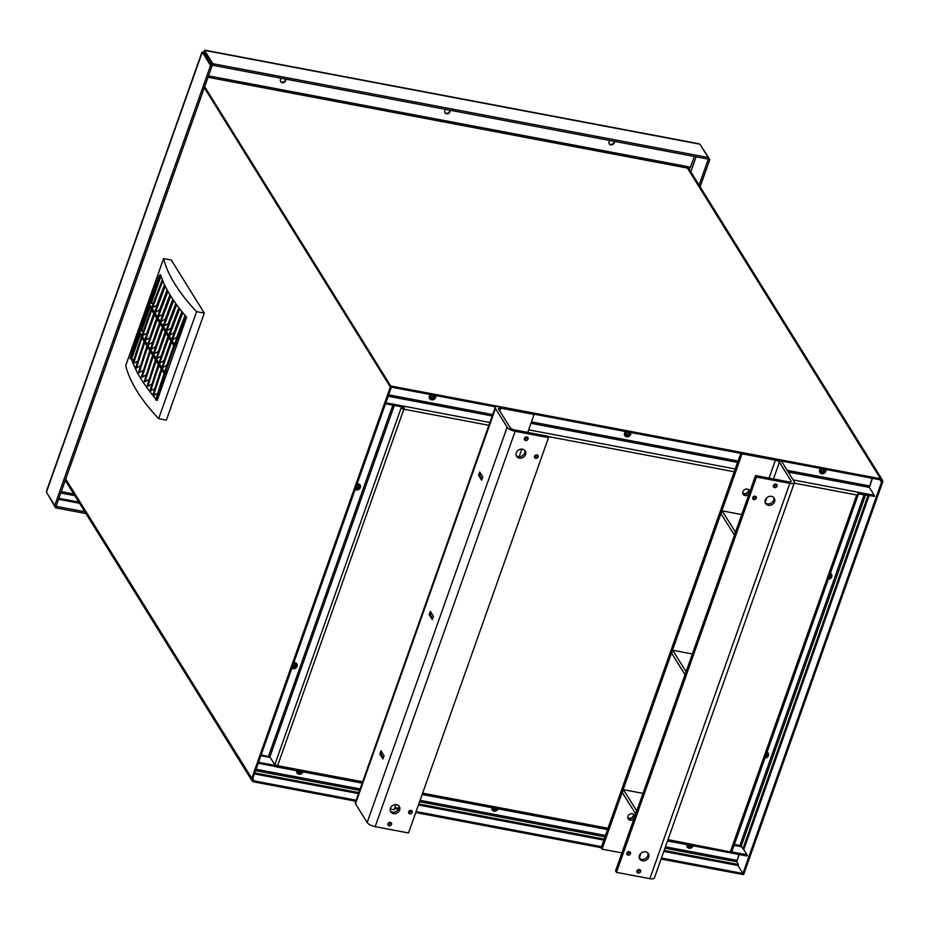 <?xml version="1.0" encoding="UTF-8"?>
<svg xmlns="http://www.w3.org/2000/svg" width="929" height="929" viewBox="0 0 929 929"><rect width="100%" height="100%" fill="white"/><g stroke="black" fill="none" stroke-linecap="round" stroke-linejoin="round"><path stroke-width="1.39" d="M667.974 839.619L730.275 851.916A2.253 0.848 -79.3 0 0 730.473 851.452L856.712 494.971L857.734 495.157A2.253 0.848 -79.3 0 0 858.059 493.276L874.491 496.388A2.253 0.848 -79.3 0 0 874.259 495.296L869.347 487.4L872.11 478.226M435.643 395.557A3.379 2.903 -31.9 0 1 429.639 398.576A3.379 2.903 -31.9 0 1 430.591 394.604M825.869 469.47A3.379 2.903 -31.9 0 1 819.854 472.478A3.379 2.903 -31.9 0 1 820.806 468.506A1.87 1.603 -31.9 0 0 821.468 471.27A1.87 1.603 -31.9 0 0 823.837 469.087M630.756 432.508A3.379 2.903 -31.9 0 1 624.752 435.527A3.379 2.903 -31.9 0 1 625.693 431.555M624.613 435.271A3.379 2.903 148.1 0 0 630.547 432.473M819.715 472.222A3.379 2.903 148.1 0 0 825.66 469.435M429.5 398.32A3.379 2.903 148.1 0 0 435.434 395.522M488.909 425.308L403.848 409.19L403.581 407.204L386.127 403.906L385.698 403.209M275.739 764.985L274.938 764.3L401.177 407.819A2.253 0.79 -160.5 0 0 403.848 409.19A2.253 0.848 -79.3 0 0 403.941 406.217L386.476 402.907L386.127 403.906M386.476 402.907L386.046 402.211M874.491 496.388L858.036 493.81M489.897 422.498L403.941 406.217L403.581 407.204M857.92 494.518A2.253 0.79 19.5 0 0 858.396 494.24A2.253 0.79 19.5 0 0 858.326 493.868L858.315 493.868M402.211 408.005L403.534 408.702M274.938 764.3A2.253 0.79 19.5 0 0 277.608 765.682A2.253 0.848 100.7 0 1 276.575 766.913A2.253 0.848 100.7 0 1 276.285 766.68L276.645 765.682L259.179 762.384L258.75 761.687M742.712 493.16A3.67 3.147 148.1 0 0 748.495 489.56M627.749 817.775A3.67 3.147 148.1 0 0 633.543 814.187M830.352 573.425A3.379 2.903 -31.9 0 1 828.285 579.255M828.482 578.721A3.379 2.903 148.1 0 0 831.35 574.192M767.064 752.165A3.379 2.903 -31.9 0 1 764.997 757.994M765.182 757.46A3.379 2.903 148.1 0 0 768.062 752.931M730.287 851.951A2.253 0.79 19.5 0 0 731.808 851.719L858.396 494.24M734.374 844.449L739.867 845.495L743.92 849.094L868.987 495.889M867.965 495.691L742.886 848.897M730.879 852.021L729.706 851.939M730.833 852.148L729.52 852.218A2.253 0.848 -79.3 0 0 729.764 851.823L730.275 851.916M731.065 852.508A2.253 0.848 100.7 0 1 730.728 852.822L747.16 855.934A2.253 0.848 100.7 0 1 746.893 855.992A2.253 0.848 100.7 0 1 746.661 855.841M744.152 494.1A3.67 3.147 -31.9 0 1 742.759 493.462A3.67 3.147 148.1 0 0 748.751 489.746A3.67 3.147 -31.9 0 1 744.152 494.1M629.2 818.728A3.67 3.147 -31.9 0 1 627.807 818.089A3.67 3.147 148.1 0 0 633.787 814.373A3.67 3.147 -31.9 0 1 629.2 818.728M498.072 808.857A3.379 2.903 -31.9 0 1 491.917 807.696M492.022 809.682A3.379 2.903 148.1 0 0 497.572 808.764M693.185 845.82A3.379 2.903 -31.9 0 1 687.019 844.647M687.135 846.633A3.379 2.903 148.1 0 0 692.686 845.727M302.959 771.906A3.379 2.903 -31.9 0 1 296.804 770.745M296.908 772.731A3.379 2.903 148.1 0 0 302.459 771.813M254.418 773.903L358.478 793.621M418.445 804.978L603.827 840.083M663.782 851.44L738.102 865.514L738.45 864.527L736.767 861.81L664.932 848.2M738.88 854.471L736.767 861.81M254.778 772.916L358.838 792.623M418.793 803.98L604.175 839.096M664.13 850.453L738.45 864.527M743.363 848.99L746.986 854.808L731.68 851.87M276.285 766.68L258.831 763.371L258.401 762.674M258.831 763.371L259.179 762.384M747.16 855.934L747.241 854.854L731.646 851.905M357.096 483.951A3.379 2.903 -31.9 0 1 359.778 488.573A3.379 2.903 -31.9 0 1 355.145 489.467M355.238 489.211A3.379 2.903 148.1 0 0 360.011 484.915M293.808 662.691A3.379 2.903 -31.9 0 1 296.49 667.312A3.379 2.903 -31.9 0 1 291.845 668.218M291.938 667.951A3.379 2.903 148.1 0 0 296.711 663.654M274.763 764.799L269.851 756.903L261.177 754.824M401.351 407.32L400.98 406.716M402.385 407.517L402.013 406.914M614.243 141.324A2.822 2.415 -31.9 0 1 609.261 143.902A2.822 2.415 -31.9 0 1 610.109 140.546M609.122 143.635A2.822 2.415 148.1 0 0 614.046 141.289M449.95 110.203A2.822 2.415 -31.9 0 1 444.956 112.781A2.822 2.415 -31.9 0 1 445.804 109.425M444.817 112.514A2.822 2.415 148.1 0 0 449.741 110.168M285.644 79.081A2.822 2.415 -31.9 0 1 280.651 81.659A2.822 2.415 -31.9 0 1 281.499 78.303M280.523 81.404A2.822 2.415 148.1 0 0 285.435 79.046M495.598 406.914L390.343 386.975L390.703 385.976L880.529 478.76A3.379 2.903 -31.9 0 1 882.55 482.325L743.966 873.666L742.945 873.469L881.528 482.139A2.253 1.939 -31.9 0 0 880.169 479.759L780.209 460.819M737.986 865.503L742.945 873.469M880.529 478.76L687.425 168.079A3.379 2.903 -31.9 0 1 689.237 169.287L882.341 479.956M740.773 453.352L533.931 414.171M694.335 156.49L690.549 167.174L208.502 75.876M208.015 77.281L687.425 168.079L687.472 166.593M390.703 385.976L204.67 86.699M209.42 61.419L210.024 61.535M209.164 60.315L205.286 53.917M355.795 801.204L253.791 781.881A3.379 2.903 -31.9 0 1 251.771 778.316L390.343 386.975L204.322 87.698L390.343 386.975L391.376 387.172L252.793 778.514A2.253 1.939 -31.9 0 0 254.14 780.894L356.144 800.206M394.546 808.544L398.413 809.275M408.888 811.261L410.897 811.644M415.751 812.561L601.133 847.678L602.05 849.152L621.907 852.915M661.1 859.035L743.618 874.665L743.966 873.666L661.448 858.036M394.895 807.556L398.831 808.3M410.026 810.413L411.396 810.68M416.099 811.563L601.493 846.679M78.802 502.09L58.91 498.316M79.546 503.286L58.562 499.314M202.255 52.163A3.379 1.184 19.5 0 0 201.825 52.523L46.671 490.663A3.379 1.184 19.5 0 0 46.787 491.209L46.45 492.149L54.73 505.481L56.274 505.771L212.091 65.738L210.558 65.448L202.278 52.117L203.811 52.419L212.091 65.738M201.825 52.523A3.379 1.184 19.5 0 0 201.941 53.069L202.278 52.117M205.123 50.48A3.379 1.277 100.7 0 1 205.646 50.329L698.562 143.681A3.379 1.277 100.7 0 1 698.991 144.03L699.967 144.216L708.246 157.535L212.822 63.695L212.288 65.193L204.008 51.861L204.531 50.375L212.822 63.695M212.288 65.193L707.712 159.033L708.246 157.535M701.081 146.016L709.826 159.428L707.898 158.522M55.67 505.655L55.554 507.815L47.495 493.833M699.084 185.115L708.281 159.138M56.077 506.317L84.818 511.763M55.554 507.815L85.932 513.563M210.558 65.448L54.73 505.481M204.67 52.93L204.101 52.175A3.379 1.184 19.5 0 0 202.348 52.14M204.531 50.375L698.991 144.03M700.129 186.81L709.826 159.428M629.967 432.368A2.822 2.415 -31.9 0 1 624.915 434.737A2.822 2.415 -31.9 0 1 624.845 432.519M624.787 434.482A2.822 2.415 148.1 0 0 629.723 432.322M825.08 469.319A2.822 2.415 -31.9 0 1 820.028 471.688A2.822 2.415 -31.9 0 1 819.959 469.47M819.889 471.433A2.822 2.415 148.1 0 0 824.836 469.273M434.853 395.406A2.822 2.415 -31.9 0 1 429.813 397.786A2.822 2.415 -31.9 0 1 429.732 395.557M429.674 397.519A2.822 2.415 148.1 0 0 434.609 395.359M820.075 469.296A2.253 1.939 148.1 0 0 821.886 471.735A2.253 1.939 148.1 0 0 824.267 469.168M820.261 469.76A1.87 1.603 148.1 0 0 822.722 468.878M628.724 432.124A1.87 1.603 -31.9 0 1 625.356 433.646A1.87 1.603 -31.9 0 1 625.751 431.567M624.962 432.345A2.253 1.939 148.1 0 0 626.785 434.784A2.253 1.939 148.1 0 0 629.165 432.206M625.147 432.798A1.87 1.603 148.1 0 0 627.609 431.915M433.611 395.173A1.87 1.603 -31.9 0 1 430.243 396.695A1.87 1.603 -31.9 0 1 430.638 394.604M429.848 395.382A2.253 1.939 148.1 0 0 431.671 397.821A2.253 1.939 148.1 0 0 434.052 395.255M430.034 395.847A1.87 1.603 148.1 0 0 432.496 394.964M830.259 573.692A2.822 2.415 -31.9 0 1 828.68 578.175M828.912 577.49A2.822 2.415 148.1 0 0 830.572 573.994M766.959 752.432A2.822 2.415 -31.9 0 1 765.38 756.914M765.624 756.229A2.822 2.415 148.1 0 0 767.273 752.734M766.471 753.814A1.87 1.603 -31.9 0 1 766.216 754.557M765.868 755.544A2.253 1.939 148.1 0 0 766.773 752.989M829.771 575.074A1.87 1.603 -31.9 0 1 829.504 575.817M829.156 576.804A2.253 1.939 148.1 0 0 830.061 574.25M497.05 808.671A2.822 2.415 -31.9 0 1 492.033 807.719M492.196 808.892A2.822 2.415 148.1 0 0 496.469 808.555M301.937 771.709A2.822 2.415 -31.9 0 1 296.92 770.756M297.083 771.929A2.822 2.415 148.1 0 0 301.356 771.604M692.163 845.622A2.822 2.415 -31.9 0 1 687.146 844.67M687.309 845.843A2.822 2.415 148.1 0 0 691.571 845.518M300.23 771.384A1.87 1.603 -31.9 0 1 297.547 770.884M297.164 770.815A2.253 1.939 148.1 0 0 300.787 771.5M495.343 808.346A1.87 1.603 -31.9 0 1 492.66 807.835M492.277 807.765A2.253 1.939 148.1 0 0 495.9 808.451M690.456 845.297A1.87 1.603 -31.9 0 1 687.774 844.798M687.39 844.716A2.253 1.939 148.1 0 0 691.013 845.402M294.145 662.644A2.822 2.415 -31.9 0 1 296.27 665.675A2.822 2.415 -31.9 0 1 292.124 667.428M292.24 667.115A2.822 2.415 148.1 0 0 295.921 663.457M357.433 483.904A2.822 2.415 -31.9 0 1 359.569 486.935A2.822 2.415 -31.9 0 1 355.424 488.689M355.54 488.375A2.822 2.415 148.1 0 0 359.221 484.717M268.818 757.065L269.573 756.636M357.026 484.172A1.87 1.603 -31.9 0 1 358.002 486.761A1.87 1.603 -31.9 0 1 355.853 487.458M355.714 487.864A2.253 1.939 148.1 0 0 358.768 486.262A2.253 1.939 148.1 0 0 357.224 483.928M356.399 485.913A1.87 1.603 148.1 0 0 357.56 484.299M293.727 662.911A1.87 1.603 -31.9 0 1 294.714 665.501A1.87 1.603 -31.9 0 1 292.565 666.198M292.414 666.616A2.253 1.939 148.1 0 0 295.48 665.001A2.253 1.939 148.1 0 0 293.924 662.679M293.111 664.653A1.87 1.603 148.1 0 0 294.261 663.039M634.066 818.588A3.67 3.147 -31.9 0 1 627.923 816.336A3.67 3.147 -31.9 0 1 634.786 816.556M749.018 493.961A3.67 3.147 -31.9 0 1 742.875 491.72A3.67 3.147 -31.9 0 1 749.749 491.929M752.745 497.584A1.974 1.695 -31.9 0 1 756.218 496.876A1.974 1.695 -31.9 0 1 752.873 498.966A1.974 1.695 -31.9 0 1 752.745 497.584M752.653 498.072A1.974 1.695 148.1 0 0 755.521 496.283M773.439 485.565A1.974 1.695 -31.9 0 1 776.911 484.857A1.974 1.695 -31.9 0 1 773.567 486.947A1.974 1.695 -31.9 0 1 773.439 485.565M773.346 486.053A1.974 1.695 148.1 0 0 776.214 484.264M765.333 499.965A5.075 4.355 -31.9 0 1 769.56 496.376A5.075 4.355 -31.9 0 1 774.263 498.153A5.075 4.355 -31.9 0 1 772.243 504.528A5.075 4.355 -31.9 0 1 765.635 503.518A5.075 4.355 -31.9 0 1 765.333 499.965M765.264 502.728A5.075 4.355 148.1 0 0 771.325 503.053A5.075 4.355 148.1 0 0 773.718 497.468M626.866 853.066A1.974 1.695 -31.9 0 1 630.338 852.369A1.974 1.695 -31.9 0 1 626.982 854.448A1.974 1.695 -31.9 0 1 626.866 853.066M626.761 853.565A1.974 1.695 148.1 0 0 629.641 851.777M636.98 870.926A1.974 1.695 -31.9 0 1 640.453 870.218A1.974 1.695 -31.9 0 1 637.097 872.308A1.974 1.695 -31.9 0 1 636.98 870.926M636.876 871.414A1.974 1.695 148.1 0 0 639.756 869.625M639.442 855.458A5.075 4.355 -31.9 0 1 643.681 851.87A5.075 4.355 -31.9 0 1 648.372 853.646A5.075 4.355 -31.9 0 1 646.363 860.022A5.075 4.355 -31.9 0 1 639.756 859.011A5.075 4.355 -31.9 0 1 639.442 855.458M639.384 858.21A5.075 4.355 148.1 0 0 645.446 858.547A5.075 4.355 148.1 0 0 647.827 852.961M794.376 482.65L654.388 877.975A6.77 2.381 -160.5 0 1 649.847 878.671L616.473 872.354L756.461 477.03L789.836 483.359A6.77 2.381 19.5 0 0 794.376 482.65A6.77 2.381 19.5 0 0 794.156 481.559L782.497 462.805A6.77 2.381 19.5 0 0 774.496 458.682L741.121 452.353L601.133 847.678M616.473 872.354L615.555 870.868L755.544 475.555L788.918 481.872A3.379 1.184 19.5 0 0 791.183 481.524A3.379 1.184 19.5 0 0 791.078 480.978L779.419 462.224L773.497 478.958M755.544 475.555L756.461 477.03M602.05 849.152L742.05 453.84L775.425 460.157A3.379 1.184 -160.5 0 1 779.419 462.224M639.187 857.235A3.379 1.184 -160.5 0 1 639.431 857.548L640.255 858.861M742.05 453.84L741.121 452.353M642.996 793.378L623.371 789.662L622.314 792.646L635.726 813.909M623.371 789.662L636.783 810.924M636.562 810.878L635.494 813.862M685.091 674.5L686.148 671.516M692.36 653.97L672.735 650.254L685.927 671.47M684.87 674.454L671.679 653.238L672.735 650.254M741.725 514.561L722.1 510.845L721.043 513.83L734.456 535.092M722.1 510.845L735.513 532.108M735.292 532.062L734.235 535.046M412.244 812.422A1.974 1.695 -31.9 0 1 408.772 813.119A1.974 1.695 -31.9 0 1 412.116 811.04A1.974 1.695 -31.9 0 1 412.244 812.422M408.551 812.236A1.974 1.695 148.1 0 0 411.419 810.448M391.55 824.441A1.974 1.695 -31.9 0 1 388.078 825.138A1.974 1.695 -31.9 0 1 391.434 823.059A1.974 1.695 -31.9 0 1 391.55 824.441M387.857 824.255A1.974 1.695 148.1 0 0 390.726 822.467M399.667 810.042A5.075 4.355 -31.9 0 1 395.429 813.618A5.075 4.355 -31.9 0 1 390.726 811.841A5.075 4.355 -31.9 0 1 392.746 805.466A5.075 4.355 -31.9 0 1 399.354 806.477A5.075 4.355 -31.9 0 1 399.667 810.042M390.354 811.052A5.075 4.355 148.1 0 0 394.999 812.016A5.075 4.355 148.1 0 0 398.738 808.555A5.075 4.355 148.1 0 0 398.808 805.791M538.123 456.929A1.974 1.695 -31.9 0 1 534.651 457.625A1.974 1.695 -31.9 0 1 538.007 455.547A1.974 1.695 -31.9 0 1 538.123 456.929M534.43 456.743A1.974 1.695 148.1 0 0 537.31 454.955M528.009 439.069A1.974 1.695 -31.9 0 1 524.537 439.777A1.974 1.695 -31.9 0 1 527.893 437.687A1.974 1.695 -31.9 0 1 528.009 439.069M524.316 438.883A1.974 1.695 148.1 0 0 527.196 437.094M525.547 454.548A5.075 4.355 -31.9 0 1 521.32 458.125A5.075 4.355 -31.9 0 1 516.617 456.348A5.075 4.355 -31.9 0 1 518.626 449.973A5.075 4.355 -31.9 0 1 525.245 450.995A5.075 4.355 -31.9 0 1 525.547 454.548M516.245 455.558A5.075 4.355 148.1 0 0 520.879 456.522A5.075 4.355 148.1 0 0 524.63 453.062A5.075 4.355 148.1 0 0 524.688 450.31M507.141 427.201A6.77 2.381 19.5 0 0 515.142 431.323L548.516 437.64L408.528 832.965L375.153 826.647A6.77 2.381 -160.5 0 1 367.152 822.513L507.141 427.201L495.482 408.446L355.493 803.759A6.77 2.381 -160.5 0 1 355.273 802.668L495.262 407.343A6.77 2.381 19.5 0 0 495.482 408.446M548.516 437.64L547.599 436.166L514.225 429.848A3.379 1.184 -160.5 0 1 510.218 427.781L498.559 409.027A3.379 1.184 19.5 0 1 498.455 408.481A3.379 1.184 19.5 0 1 500.731 408.133L499.744 410.908M527.742 432.403L534.105 414.45L533.176 412.964L499.802 406.647A6.77 2.381 19.5 0 0 495.262 407.343M534.105 414.45L500.731 408.133M395.94 804.595L394.105 809.774L390.226 809.031M519.125 456.754L521.831 449.113M525.408 438.999L526.116 436.99M355.493 803.759L367.152 822.513M379.845 754.034L380.995 750.806L384.06 755.741L382.911 758.97L379.845 754.034L381.099 754.278M433.425 616.333L432.275 619.562L429.21 614.626L430.359 611.398L433.425 616.333M478.574 475.218L479.724 471.99L482.79 476.925L481.64 480.154L478.574 475.218L479.828 475.462M429.21 614.626L430.464 614.87M482.023 479.109L479.805 475.543L480.572 473.36M432.647 618.517L430.441 614.952L431.207 612.768M383.282 757.925L381.064 754.36L381.842 752.176M148.849 305.56A395.673 103.839 115.4 0 0 139.861 330.979L139.118 330.631A395.673 103.839 115.4 0 1 148.303 304.689M151.706 310.147A395.673 103.839 115.4 0 0 142.706 335.566L141.974 335.218A395.673 103.839 115.4 0 1 151.16 309.264M142.706 335.566L146.956 333.035A395.673 103.839 -64.6 0 1 153.808 313.526M154.551 314.734A395.673 103.839 115.4 0 0 145.563 340.153L144.819 339.805A395.673 103.839 115.4 0 1 154.005 313.851M145.563 340.153L149.813 337.622A395.673 103.839 -64.6 0 1 156.653 318.113M157.396 319.309A395.673 103.839 115.4 0 0 148.408 344.74L147.676 344.38A395.673 103.839 115.4 0 1 156.862 318.438M148.408 344.74L152.658 342.209A395.673 103.839 -64.6 0 1 159.509 322.7M160.252 323.896A395.673 103.839 115.4 0 0 151.253 349.316L150.521 348.967A395.673 103.839 115.4 0 1 159.707 323.025M151.253 349.316L155.515 346.784A395.673 103.839 -64.6 0 1 162.354 327.287M163.098 328.483A395.673 103.839 115.4 0 0 154.109 353.903L153.366 353.554A395.673 103.839 115.4 0 1 162.552 327.6M154.109 353.903L158.36 351.371A395.673 103.839 -64.6 0 1 165.199 331.862M165.954 333.07A395.673 103.839 115.4 0 0 156.955 358.489L156.223 358.141A395.673 103.839 115.4 0 1 165.408 332.187M156.955 358.489L161.205 355.958A395.673 103.839 -64.6 0 1 168.056 336.449M168.799 337.645A395.673 103.839 115.4 0 0 159.811 363.076L159.068 362.716A395.673 103.839 115.4 0 1 168.254 336.774M159.811 363.076L164.061 360.545A395.673 103.839 -64.6 0 1 170.901 341.036M171.644 342.232A395.673 103.839 115.4 0 0 162.656 367.652L161.913 367.303A395.673 103.839 115.4 0 1 171.099 341.361M162.656 367.652L166.906 365.12A395.673 103.839 -64.6 0 1 173.886 345.24M185.846 316.917A395.673 103.839 115.4 0 0 156.374 400.167L155.631 399.818A395.673 103.839 115.4 0 1 185.115 316.568L186.183 316.719M133.927 359.697L131.523 359.244L140.105 335.032M167.626 370.973L165.699 373.307L166.732 373.493L157.175 400.504A328.785 115.486 -160.5 0 1 156.711 399.969M155.886 399.005A328.785 115.486 -160.5 0 1 132.998 363.216M132.893 362.96A328.785 115.486 -160.5 0 1 131.523 359.244M185.324 315.721L184.244 318.786M176.069 303.98L175.697 305.037M172.167 326.16L177.694 310.565M177.451 343.231L176.057 344.055L175.535 345.553L176.556 345.751L166.732 373.493M156.374 400.167L157.535 399.47M185.742 316.197L185.115 316.568M163.643 372.912L137.991 331.653L138.526 330.155L164.166 371.414L163.643 372.912L164.375 373.052M164.166 371.414L164.886 371.554M173.468 345.158L147.827 303.899L148.35 302.413L174.002 343.672L173.468 345.158L174.187 345.298M174.002 343.672L174.733 343.811M182.839 312.748A395.673 103.839 115.4 0 0 172.504 339.898L176.754 337.366A395.673 103.839 -64.6 0 1 185.057 315.407M182.247 312.028A395.673 103.839 115.4 0 0 171.772 339.538L172.504 339.898M161.855 370.032A395.673 103.839 115.4 0 0 153.517 395.58L157.767 393.048M157.825 392.897A395.673 103.839 -64.6 0 1 164.247 373.028M161.298 369.138A395.673 103.839 115.4 0 0 152.786 395.231L153.517 395.58M179.715 308.858A395.673 103.839 115.4 0 0 169.659 335.311L173.909 332.779A395.673 103.839 -64.6 0 1 181.91 311.61M179.134 308.103A395.673 103.839 115.4 0 0 168.915 334.963L169.659 335.311M158.998 365.445A395.673 103.839 115.4 0 0 150.672 390.993L154.922 388.473M154.969 388.322A395.673 103.839 -64.6 0 1 161.205 368.999M158.441 364.551A395.673 103.839 115.4 0 0 149.941 390.644L150.672 390.993M176.661 304.805A395.673 103.839 115.4 0 0 166.814 330.724L171.064 328.192A395.673 103.839 -64.6 0 1 178.809 307.673M176.092 304.015A395.673 103.839 115.4 0 0 166.07 330.376L166.814 330.724M156.153 360.858A395.673 103.839 115.4 0 0 147.827 386.418L152.077 383.886M152.124 383.735A395.673 103.839 -64.6 0 1 158.36 364.412M155.596 359.964A395.673 103.839 115.4 0 0 147.084 386.058L147.827 386.418M173.677 300.566A395.673 103.839 115.4 0 0 163.957 326.137L168.207 323.606A395.673 103.839 -64.6 0 1 175.778 303.574M173.119 299.742A395.673 103.839 115.4 0 0 163.225 325.789L163.957 326.137M153.297 356.272A395.673 103.839 115.4 0 0 144.97 381.831L149.221 379.299M149.267 379.148A395.673 103.839 -64.6 0 1 155.503 359.825M152.751 355.389A395.673 103.839 115.4 0 0 144.239 381.482L144.97 381.831M170.773 296.107A395.673 103.839 115.4 0 0 161.112 321.55L165.362 319.03A395.673 103.839 -64.6 0 1 172.817 299.266M170.239 295.236A395.673 103.839 115.4 0 0 160.369 321.202L161.112 321.55M150.452 351.696A395.673 103.839 115.4 0 0 142.125 377.244L146.376 374.712M146.422 374.561A395.673 103.839 -64.6 0 1 152.658 355.238M149.894 350.802A395.673 103.839 115.4 0 0 141.382 376.895L142.125 377.244M167.986 291.381A395.673 103.839 115.4 0 0 158.255 316.975L162.517 314.443A395.673 103.839 -64.6 0 1 169.937 294.737M167.464 290.452A395.673 103.839 115.4 0 0 157.524 316.626L158.255 316.975M147.606 347.109A395.673 103.839 115.4 0 0 139.28 372.657L143.519 370.125M143.577 369.974A395.673 103.839 -64.6 0 1 149.813 350.663M147.049 346.215A395.673 103.839 115.4 0 0 138.537 372.308L139.28 372.657M165.316 286.329A395.673 103.839 115.4 0 0 155.41 312.388L159.66 309.856A395.673 103.839 -64.6 0 1 167.185 289.929M164.839 285.331A395.673 103.839 115.4 0 0 154.678 312.039L155.41 312.388M144.75 342.522A395.673 103.839 115.4 0 0 136.424 368.081L140.674 365.55M140.72 365.399A395.673 103.839 -64.6 0 1 146.956 346.076M144.204 341.628A395.673 103.839 115.4 0 0 135.692 367.721L136.424 368.081M162.83 280.825A395.673 103.839 115.4 0 0 152.565 307.801L156.815 305.269A395.673 103.839 -64.6 0 1 164.561 284.75M162.424 279.838L162.32 279.896A395.673 103.839 115.4 0 0 151.822 307.453L152.565 307.801M141.905 337.935A395.673 103.839 115.4 0 0 133.579 363.494L137.829 360.963M137.875 360.812A395.673 103.839 -64.6 0 1 144.111 341.489M141.347 337.041A395.673 103.839 115.4 0 0 132.835 363.146L133.579 363.494M149.708 303.214L148.977 302.866A395.673 103.839 115.4 0 1 159.463 275.309L160.206 275.658A395.673 103.839 115.4 0 0 149.708 303.214L153.343 303.353M160.206 275.658L160.787 275.321A328.785 115.486 19.5 0 1 160.566 274.659L159.463 275.309M138.502 332.466A395.673 103.839 115.4 0 0 129.99 358.559L131.303 358.559L139.803 334.556M139.048 333.348A395.673 103.839 115.4 0 0 130.722 358.908M160.787 275.321L151.009 302.912M149.627 306.814L141.185 330.666M143.391 331.084L139.861 330.979M166.233 371.809L167.266 372.006M138.526 330.155L139.234 330.294M176.057 344.055L177.091 344.253L176.556 345.751M148.35 302.413L149.093 302.552M151.45 302.993L161.007 275.994A328.785 115.486 19.5 0 0 186.648 317.253L177.091 344.253M141.614 330.747L149.929 307.29M171.505 352.672A42.2 15.898 100.7 0 1 171.586 351.661M184.534 317.95L184.43 317.335A35.023 13.192 100.7 0 1 185.15 316.232M183.803 318.659L183.954 319.518M196.576 311.633A328.785 115.486 -160.5 0 1 163.597 258.587L125.694 365.631A328.785 115.486 19.5 0 0 158.662 418.677L196.576 311.633L204.275 313.096L171.296 260.039L163.597 258.587M204.275 313.096L166.372 420.14L158.662 418.677M869.393 485.913L787.188 470.341M738.056 461.028L531.458 421.905M492.707 414.566L388.647 394.848M869.347 487.4L788.245 472.037M737.556 462.433L530.958 423.31M492.207 415.971L388.159 396.253M874.259 495.296L793.145 479.933M735.245 468.971L528.647 429.837M856.712 494.971L794.214 483.126M734.247 471.769L547.773 436.456M403.848 409.19L277.608 765.682L362.67 781.788M741.203 846.18L865.48 495.227M739.867 845.495L864.005 494.936M422.625 793.145L608.007 828.262M736.813 860.324L665.431 846.795M605.464 835.438L420.082 800.333M360.127 788.976L256.067 769.258M604.965 836.843L419.583 801.739M359.628 790.382L255.568 770.664M260.863 755.73L270.234 757.507M734.061 845.355L741.574 846.784M268.527 756.218L392.828 405.172M269.851 756.903L394.314 405.45M880.03 479.724L881.528 482.139M251.771 778.316L65.738 479.039M252.746 778.653L254.14 780.894M60.791 493.02L74.819 495.668M61.291 491.615L73.763 493.973M690.793 171.795L696.1 156.827M46.787 491.209L201.941 53.069M689.295 169.368L690.096 167.092M740.634 846.609L740.889 845.889M649.847 878.671L789.836 483.359M790.765 481.872L791.078 480.978M769.061 478.11L775.425 460.157M766.843 497.747L765.182 502.438M640.952 853.24L639.431 857.548M515.142 431.323L375.153 826.647M276.575 766.913L362.194 783.124M422.149 794.481L607.543 829.597M667.498 840.954L746.893 855.992M741.458 846.586L734.119 845.193M270.107 757.309L260.91 755.567M251.968 780.685L65.285 480.328M736.72 861.717L739.252 854.541M869.3 487.307L872.494 478.296"/></g></svg>
